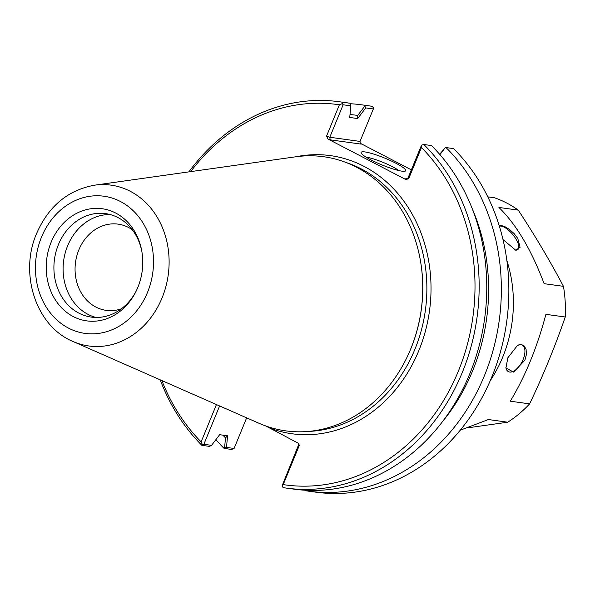 <?xml version="1.0" encoding="UTF-8"?>
<svg xmlns="http://www.w3.org/2000/svg" width="595" height="595" viewBox="0 0 595 595"><rect width="100%" height="100%" fill="white"/><g stroke="black" fill="none" stroke-linecap="round" stroke-linejoin="round"><path stroke-width="0.89" d="M298.519 443.186L298.601 444.807L282 486.07L283.22 484.613L299.211 445.625L298.831 443.535L269.676 428.028A140.39 119.298 -82.1 0 0 430.245 304.484A140.39 119.298 -82.1 0 0 296.146 156.73M443.03 420.955A183.952 156.306 -82.1 0 0 472.281 208.838M227.521 435.912L225.483 437.868L224.575 448.042L226.502 447.41L227.565 435.793L219.629 434.7L211.567 445.35L209.485 446.391L201.891 445.343L202.441 444.673L201.132 441.892A191.969 163.119 97.9 0 1 161.877 380.569M350.805 105.843L350.21 103.277L342.608 102.236L342.333 103.59L339.381 104.809L326.566 136.069L327.986 139.044L330.158 139.832L329.801 137.252L343.122 104.779L350.805 105.843L349.741 117.46L357.677 118.554A180.85 153.674 -82.1 0 0 356.442 118.375L349.741 117.453M350.21 103.277A194.989 165.685 -82.1 0 0 347.108 102.816L339.514 101.767A194.989 165.685 -82.1 0 0 188.898 171.866M357.677 118.554L365.747 107.903L364.817 106.103L357.729 115.43L357.721 118.442M357.729 115.43A183.952 156.306 -82.1 0 0 350.038 114.545M222.894 435.153A183.952 156.306 -82.1 0 0 225.483 437.868M246.65 417.846L234.095 448.459L226.502 447.41M211.567 445.35L203.877 444.294L219.6 405.954M365.747 107.903L373.34 108.952L360.027 141.417L329.801 137.252L326.566 136.069M350.462 103.738A194.989 165.685 97.9 0 1 361.708 104.832L369.212 105.865A194.989 165.685 97.9 0 1 372.306 106.327L373.452 107.881L373.34 108.952M372.306 106.327L364.802 105.293L364.817 106.103M342.333 103.59L343.122 104.779M439.928 154.641L445.082 147.872L439.638 154.313M421.357 145.492L408.036 177.957L405.307 178.939L405.716 179.489L408.653 178.783L421.468 147.53L421.885 144.987L421.357 145.492M421.885 144.987L423.863 144.511L431.464 145.559A194.989 165.685 -82.1 0 1 470.504 372.001A194.989 165.685 -82.1 0 1 293.841 489.135L286.24 488.086A194.989 165.685 -82.1 0 0 462.903 370.953A194.989 165.685 -82.1 0 0 423.863 144.511M234.095 448.459L231.589 449.441L224.084 448.407A194.989 165.685 97.9 0 1 215.903 439.653M216.446 404.563L201.132 441.892M203.877 444.294L202.441 444.673M330.158 139.832L361.247 144.124L360.31 143.38L360.027 141.417M361.247 144.124L360.101 143.038M265.601 425.908L269.676 428.028M421.468 147.53A191.969 163.119 97.9 0 1 458.329 371.221A191.969 163.119 97.9 0 1 283.22 484.613M327.986 139.044L405.716 179.489M190.69 171.613A191.969 163.119 97.9 0 1 339.381 104.809M406.199 358.956L406.37 358.607A137.371 116.732 -82.1 0 0 420.115 258.937L420.04 258.55A138.375 117.587 97.9 0 1 406.199 358.956A138.375 117.587 97.9 0 1 258.981 423.268L73.044 341.508A81.18 68.983 -82.1 0 0 168.221 274.979A81.18 68.983 -82.1 0 0 94.605 185.179C67.912 190.08 48.582 206.19 36.6 233.508C19.025 273.693 35.968 326.313 73.044 341.508M366.133 157.177A20.074 3.072 -157.7 0 1 392.388 166.674A20.074 3.072 -157.7 0 1 398.776 170.564M395.995 163.283A24.105 3.689 22.3 0 0 372.061 153.592A24.105 3.689 22.3 0 0 361.158 153.041A24.105 3.689 22.3 0 0 382.012 164.956A24.105 3.689 22.3 0 0 405.225 171.115A24.105 3.689 22.3 0 0 395.995 163.283M360.838 143.573L411.361 169.858M445.082 147.872L446.057 147.575A194.989 165.685 97.9 0 1 485.096 374.01A194.989 165.685 97.9 0 1 308.433 491.15A194.989 165.685 97.9 0 1 305.332 490.682L304.848 489.811M446.057 147.575L453.561 148.609A194.989 165.685 97.9 0 1 492.601 375.043A194.989 165.685 97.9 0 1 315.938 492.184L308.433 491.15M224.575 448.042L224.084 448.407M361.708 104.832A194.989 165.685 97.9 0 1 364.802 105.293M342.608 102.236A194.989 165.685 -82.1 0 0 339.514 101.767M160.219 379.841A194.989 165.685 -82.1 0 0 201.891 445.343M286.24 488.086A194.989 165.685 -82.1 0 1 283.146 487.625L282 486.07M94.605 185.179L295.73 156.79A138.375 117.587 97.9 0 1 420.04 258.55M121.38 308.79A43.524 36.987 97.9 0 1 106.23 310.367A43.524 36.987 97.9 0 1 95.855 307.05A43.524 36.987 97.9 0 1 76.807 255.932A43.524 36.987 97.9 0 1 118.122 224.137A43.524 36.987 97.9 0 1 128.498 227.454A43.524 36.987 97.9 0 1 132.276 229.752M110.135 214.535A52.234 44.38 -82.1 0 0 63.665 260.565A52.234 44.38 -82.1 0 0 95.944 317.447M115.713 213.055A56.607 48.106 97.9 0 1 141.662 250.391A56.607 48.106 97.9 0 1 135.995 291.461A56.607 48.106 97.9 0 1 70.961 315.283A56.607 48.106 97.9 0 1 51.713 240.871A56.607 48.106 97.9 0 1 115.713 213.055M141.818 251.239A52.234 44.38 -82.1 0 0 118.033 217.606A52.234 44.38 -82.1 0 0 105.583 213.62A52.234 44.38 -82.1 0 0 54.48 259.294A52.234 44.38 -82.1 0 0 91.31 317.098A52.234 44.38 -82.1 0 0 136.374 290.687M460.262 430.2L488.391 419.542L507.728 422.205L468.161 427.775M507.855 357.781L517.538 345.331L521.428 344.505L524.292 346.007L526.092 349.451L526.404 354.434L524.939 360.139L513.611 372.113L505.929 368.015L507.855 357.781M505.884 367.584A14.942 7.542 117.5 0 0 508.42 371.652A14.942 7.542 117.5 0 0 522.008 361.879A14.942 7.542 117.5 0 0 522.217 345.137A14.942 7.542 117.5 0 0 517.293 345.464M545.913 314.339L565.25 317.009C555.172 346.208 543.295 375.162 529.624 403.871L510.294 401.201C525.251 376.382 537.129 347.428 545.913 314.339M499.183 225.631L501.25 225.505L505.043 226.747L509.551 229.499L514.11 233.582L517.791 238.454L520.075 247.341L515.657 250.153L502.983 239.547M515.404 250.101A14.942 5.749 50.1 0 0 517.851 249.565A14.942 5.749 50.1 0 0 513.329 235.233A14.942 5.749 50.1 0 0 499.376 226.249M498.915 207.454L518.245 210.117C535.106 235.776 550.174 261.183 563.45 286.336L544.113 283.674C531.394 249.848 516.326 224.441 498.915 207.454M518.245 210.117A122.778 104.326 97.9 0 0 494.549 197.785L487.788 196.856M529.624 403.871A122.778 104.326 97.9 0 1 507.728 422.205M563.45 286.336A122.778 104.326 97.9 0 1 565.25 317.009M406.534 179.11L405.307 178.939M408.653 178.783L408.036 177.957M298.601 444.807L299.211 445.625M345.472 162.294A137.371 116.732 97.9 0 1 425.358 310.441A137.371 116.732 97.9 0 1 308.359 431.435M41.464 237.219A69.228 58.823 97.9 0 1 143.484 223.787A69.228 58.823 97.9 0 1 98.517 333.423A69.228 58.823 97.9 0 1 41.464 237.219M506.858 260.498A122.778 104.326 97.9 0 1 490.295 380.577"/></g></svg>
